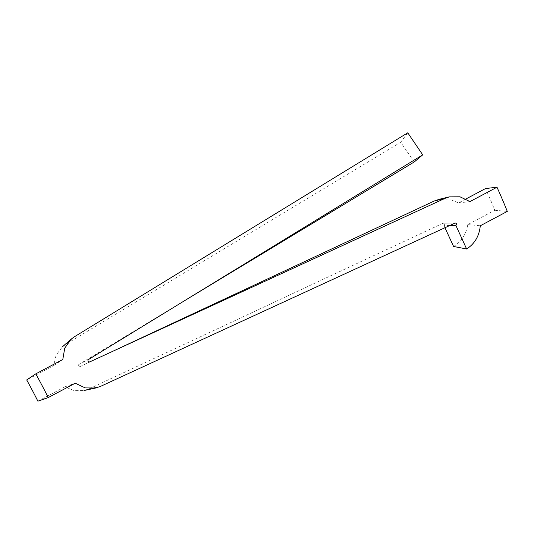 <?xml version="1.0" encoding="UTF-8"?>
<svg xmlns="http://www.w3.org/2000/svg" width="534" height="534" viewBox="0 0 534 534"><rect width="100%" height="100%" fill="white"/><g stroke="black" fill="none" stroke-linecap="round" stroke-linejoin="round"><path stroke-width="0.4" stroke-dasharray="2.67 2" d="M465.908 198.982L458.519 202.913L449.134 199.055L439.148 199.342M111.713 351.786L79.88 366.664C78.244 366.611 77.871 365.903 78.758 364.548L189.263 297.812M414.224 161.969L400.694 142.251L65.916 344.236L62.351 346.886L56.103 355.15L53.714 365.57L26.7 379.934M37.887 401.194L64.874 386.85L74.213 390.628L83.971 390.508L89.412 388.712L442.92 223.259L454.868 223.045M453.586 246.474C461.456 241.595 466.182 234.313 467.771 224.614L494.784 210.249A234.373 95.159 -118 0 0 489.838 198.314A234.373 95.159 -118 0 0 485.539 188.549M467.771 224.614L480.286 225.769M494.784 210.249L507.3 211.404M458.519 202.913L469.98 201.585M79.88 366.664L89.679 361.932M78.758 364.548L88.43 359.569M400.694 142.251L407.769 132.806M65.916 344.236L74.253 336.861M53.714 365.57L62.798 359.502M64.874 386.85L75.234 383.212M449.668 225.448L443.841 225.428C444.862 224 444.548 223.279 442.92 223.259L455.202 223.018M443.841 225.428L444.915 227.638M89.412 388.712L100.432 386.429M101.847 356.398L121.605 347.234M179.945 303.439L198.555 292.125"/><path stroke-width="0.8" d="M454.868 223.045C456.643 223.092 456.991 223.9 455.896 225.468L466.629 248.984C474.719 243.758 479.272 236.021 480.286 225.769L507.3 211.404A261.159 106.032 -118 0 0 501.786 198.101A261.159 106.032 -118 0 0 496.994 187.22L469.98 201.585L459.981 196.799L449.334 196.866L445.049 198.334L89.679 361.932C87.896 361.838 87.476 361.051 88.43 359.569L422.714 154.853L407.769 132.806L74.253 336.861L71.149 339.17L64.748 348.115L62.798 359.502L35.778 373.867L26.7 379.934A234.373 95.159 62 0 1 37.887 401.194L48.247 397.556L75.234 383.212L85.2 387.898L95.593 388.024L100.432 386.429L455.202 223.018M496.994 187.22L485.539 188.549L465.908 198.982M439.148 199.342L434.222 201.018L111.713 351.786M189.263 297.812L414.224 161.969L422.714 154.853M444.915 227.638L453.586 246.474L466.629 248.984M449.668 225.448L455.896 225.468M48.247 397.556A261.159 106.032 -118 0 0 35.778 373.867M434.222 201.018L445.049 198.334M439.142 199.316L449.334 196.866M62.338 346.873L71.149 339.17M83.978 390.541L95.593 388.024"/></g></svg>
